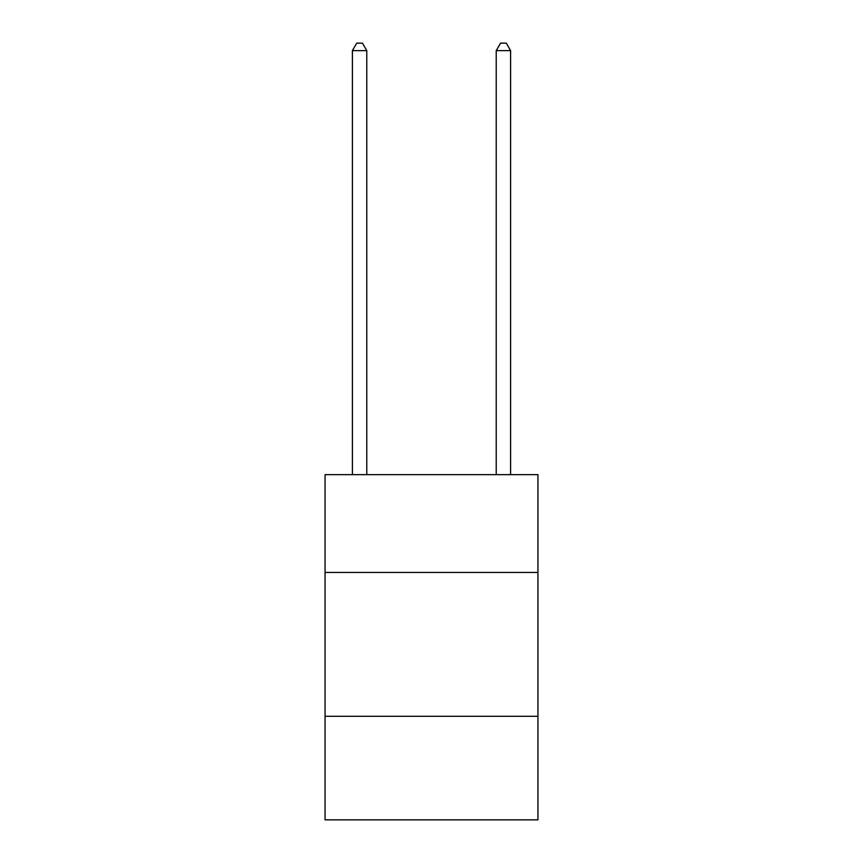 <?xml version="1.0" encoding="UTF-8"?>
<svg xmlns="http://www.w3.org/2000/svg" width="863" height="863" viewBox="0 0 863 863"><rect width="100%" height="100%" fill="white"/><g stroke="black" fill="none" stroke-linecap="round" stroke-linejoin="round"><path stroke-width="1.29" d="M537.94 572.46L537.94 474.65L325.06 474.65L325.06 572.46L537.94 572.46L537.94 819.85L325.06 819.85L325.06 572.46M537.94 716.29L325.06 716.29M366.775 474.65L366.775 50.626L352.395 50.626L352.395 474.65M352.395 50.626L356.71 43.15L362.46 43.15L366.775 50.626M510.605 474.65L510.605 50.626L496.225 50.626L496.225 474.65M496.225 50.626L500.54 43.15L506.29 43.15L510.605 50.626"/></g></svg>
